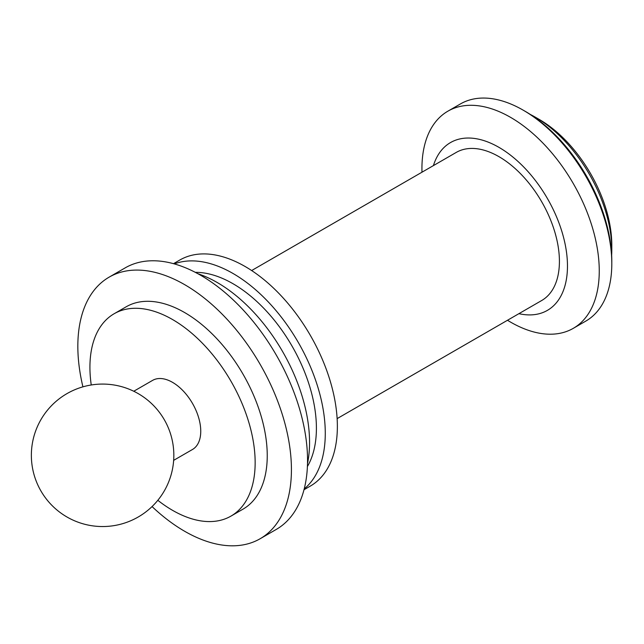 <?xml version="1.0" encoding="UTF-8"?>
<svg xmlns="http://www.w3.org/2000/svg" width="644" height="644" viewBox="0 0 644 644"><rect width="100%" height="100%" fill="white"/><g stroke="black" fill="none" stroke-linecap="round" stroke-linejoin="round"><path stroke-width="0.97" d="M518.911 313.668A96.882 55.939 -120 0 0 520.199 313.942A96.882 55.939 -120 0 0 546.925 197.676A96.882 55.939 -120 0 0 433.42 165.597M337.134 418.616L541.709 300.507A85.491 49.355 -120 0 0 541.709 201.789A85.491 49.355 -120 0 0 456.218 152.435L251.643 270.544M507.48 320.261A125.379 72.386 -120 0 0 538.07 332.948A125.379 72.386 -120 0 0 573.289 328.335A125.379 72.386 -120 0 0 573.289 183.556A125.379 72.386 -120 0 0 447.902 111.171A125.379 72.386 -120 0 0 421.989 172.198M573.289 328.335L585.831 321.09A125.379 72.386 -120 0 0 611.8 263.694A125.379 72.386 -120 0 0 523.145 110.14A125.379 72.386 -120 0 0 460.452 103.925L447.902 111.171M611.8 263.694L611.8 261.255A122.392 70.663 -120 0 0 525.263 111.356L523.145 110.14M611.647 255.233A108.281 62.516 -120 0 0 611.8 249.735A108.281 62.516 -120 0 0 535.236 117.119A108.281 62.516 -120 0 0 530.398 114.503M611.8 249.735L611.8 245.082A102.581 59.224 -120 0 0 539.261 119.446L535.236 117.119M157.828 500.308A116.83 67.451 -120 0 0 230.954 516.11A116.83 67.451 -120 0 0 255.153 462.625A116.83 67.451 -120 0 0 204.156 345.047A116.83 67.451 -120 0 0 114.125 313.749A116.83 67.451 -120 0 0 91.247 384.983M230.954 516.11L243.046 509.13A116.83 67.451 -120 0 0 267.244 455.646A116.83 67.451 -120 0 0 216.247 338.068A116.83 67.451 -120 0 0 126.216 306.769L114.125 313.749M152.056 506.578A151.026 87.198 -120 0 0 260.144 538.738A151.026 87.198 -120 0 0 291.426 469.605A151.026 87.198 -120 0 0 225.497 317.613A151.026 87.198 -120 0 0 109.118 277.153A151.026 87.198 -120 0 0 82.923 386.843M260.144 538.738L276.26 529.432A151.026 87.198 -120 0 0 307.542 460.299A151.026 87.198 -120 0 0 241.621 308.307A151.026 87.198 -120 0 0 125.234 267.848L109.118 277.153M307.502 463.543A130.507 75.348 -120 0 0 309.555 442.38A130.507 75.348 -120 0 0 197.917 273.74M307.405 466.522A117.973 68.111 -120 0 0 316.405 428.188A117.973 68.111 -120 0 0 195.293 272.34M304.218 488.909A130.507 75.348 -120 0 0 325.276 433.307A130.507 75.348 -120 0 0 272.372 306.391A130.507 75.348 -120 0 0 174.315 263.903M304.008 489.73L310.336 486.075A130.507 75.348 -120 0 0 337.367 426.328A130.507 75.348 -120 0 0 280.398 294.984A130.507 75.348 -120 0 0 179.821 260.023L173.494 263.678M133.767 391.246L152.596 380.379A39.896 23.031 60 0 1 183.339 391.069A39.896 23.031 60 0 1 200.751 431.214A39.896 23.031 60 0 1 192.492 449.48L173.655 460.347M50.168 407.08A71.243 71.243 0 0 0 87.045 524.828A71.243 71.243 0 0 0 170.58 434.016A71.243 71.243 0 0 0 50.168 407.08"/></g></svg>
